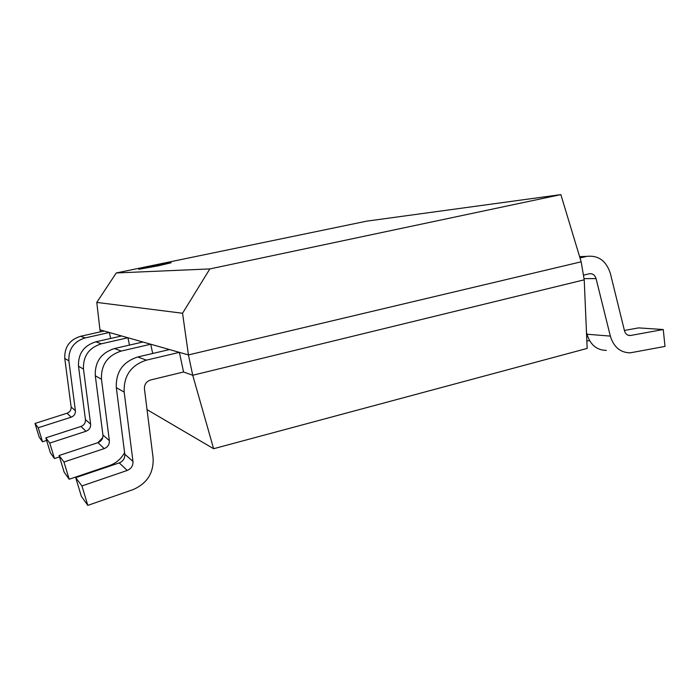 <?xml version="1.0" encoding="UTF-8"?>
<svg xmlns="http://www.w3.org/2000/svg" width="700" height="700" viewBox="0 0 700 700"><rect width="100%" height="100%" fill="white"/><g stroke="black" fill="none" stroke-linecap="round" stroke-linejoin="round"><path stroke-width="1.05" d="M144.445 388.981C144.27 384.414 146.352 381.404 150.701 379.942L183.549 371.998L179.401 352.363L169.479 349.554L137.742 356.983C122.867 361.83 115.727 372.05 116.314 387.651L124.801 454.23C125.003 458.351 123.156 461.239 119.254 462.892L75.705 477.645L81.366 496.326L87.815 505.383L132.904 489.676C147.123 483.516 153.851 472.92 153.09 457.879L144.445 388.981M179.401 352.363L146.44 360.132C130.996 365.199 123.567 375.856 124.171 392.105L132.974 461.423C133.184 465.719 131.268 468.729 127.207 470.452L81.935 485.94L75.705 477.645M81.935 485.94L87.815 505.383M586.854 341.049L589.531 340.559M583.433 275.188L589.514 273.726C592.742 273.455 594.93 275.082 596.067 278.6L610.339 336.105C613.725 347.069 620.349 352.642 630.201 352.844L665 346.412L663.259 329.525L638.549 327.898L624.409 330.453M586.469 332.211L586.976 334.224C590.284 344.811 596.733 350.201 606.34 350.402M663.259 329.525L630.245 335.545C627.384 335.545 625.468 333.961 624.496 330.803L610.391 273.543C606.305 260.855 598.43 255.132 586.775 256.366L579.994 257.959M152.696 353.483L150.719 344.234L142.896 342.011L114.45 348.547C101.15 352.826 94.763 361.891 95.296 375.76L102.926 434.98C103.119 438.646 101.465 441.201 97.974 442.654L59.08 455.508L64.138 472.133L69.195 479.238L109.314 465.649C116.104 463.225 121.188 458.85 124.582 452.55M150.719 344.234L121.293 351.033C107.529 355.469 100.922 364.875 101.474 379.251L109.358 440.641C109.55 444.439 107.844 447.09 104.23 448.595L63.962 462.009L59.08 455.508M63.962 462.009L69.195 479.238M129.5 345.091L127.916 337.759L121.59 335.974L95.821 341.81C83.781 345.625 78.015 353.78 78.505 366.249L85.435 419.58C85.61 422.887 84.114 425.18 80.955 426.466L45.824 437.859L50.391 452.83L54.46 458.552L59.5 456.881M127.916 337.759L101.343 343.805C88.926 347.76 82.976 356.186 83.484 369.066L90.624 424.148C90.799 427.56 89.259 429.931 86.004 431.261L49.752 443.082L45.824 437.859M49.752 443.082L54.46 458.552M97.886 442.68L102.777 437.535M110.644 338.45L109.349 332.5L104.134 331.021L80.579 336.289C69.589 339.745 64.321 347.139 64.776 358.479L71.129 406.989C71.286 409.99 69.921 412.072 67.043 413.227L35 423.447L39.165 437.071L42.516 441.779L46.611 440.449M109.349 332.5L85.129 337.934C73.824 341.504 68.407 349.125 68.871 360.797L75.399 410.751C75.556 413.84 74.156 415.984 71.199 417.183L38.229 427.744L35 423.447M38.229 427.744L42.516 441.779M151.734 266.245L138.696 269.316L158.27 265.808L171.159 262.762L138.696 269.316L158.27 265.808L171.159 262.762L151.734 266.245M96.784 302.409L182.551 313.25L209.851 268.922L560.858 194.617L366.73 221.148L116.253 272.965L96.784 302.409L99.951 329.831L188.44 354.926L581.157 261.809L584.22 279.816L192.727 375.261L183.549 371.998M99.951 329.831L100.389 331.852M182.551 313.25L188.44 354.926L192.727 375.261L213.614 448.718L147.035 409.631M560.858 194.617L581.157 261.809M209.851 268.922L116.253 272.965M213.614 448.718L587.169 348.416L584.22 279.816M146.44 360.132L137.742 356.983M124.171 392.105L116.314 387.651M132.974 461.423L124.801 454.23M127.207 470.452L119.254 462.892M596.067 278.6L584.019 278.644M610.339 336.105L586.976 334.224M630.761 335.475L628.267 335.283M586.267 256.48L579.617 256.725M121.293 351.033L114.45 348.547M101.474 379.251L95.296 375.76M109.358 440.641L102.926 434.98M104.23 448.595L97.974 442.654M101.343 343.805L95.821 341.81M83.484 369.066L78.505 366.249M90.624 424.148L85.435 419.58M86.004 431.261L80.955 426.466M85.129 337.934L80.579 336.289M68.871 360.797L64.776 358.479M75.399 410.751L71.129 406.989M71.199 417.183L67.043 413.227M630.245 335.545L628.766 335.431M586.775 256.366L579.591 256.637"/></g></svg>
